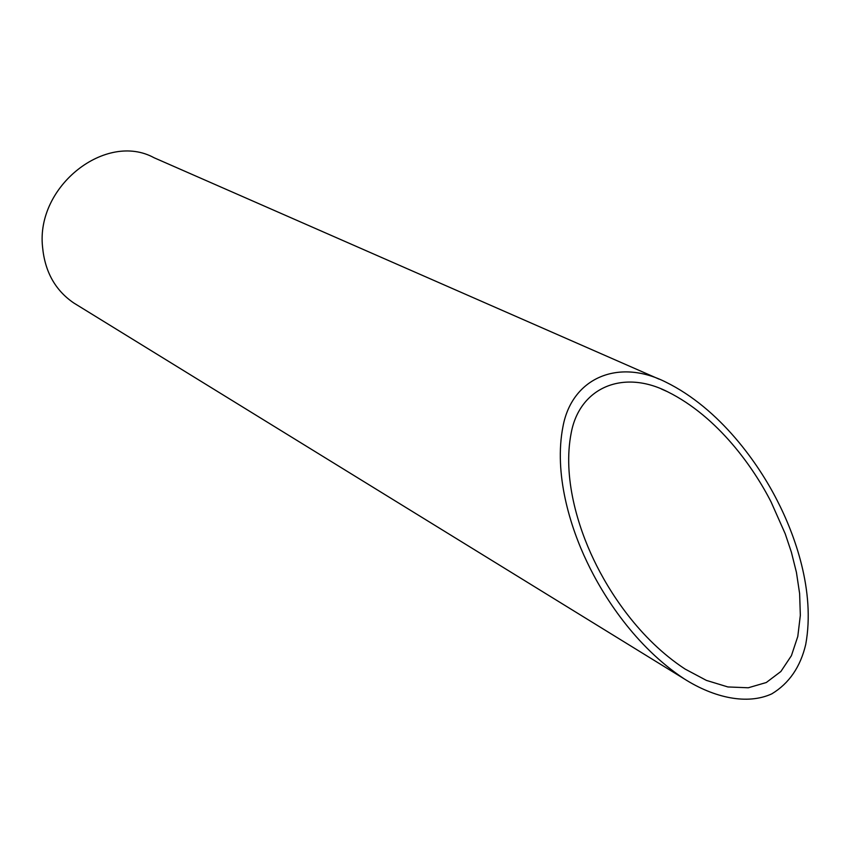 <?xml version="1.0" encoding="UTF-8"?>
<svg xmlns="http://www.w3.org/2000/svg" width="851" height="851" viewBox="0 0 851 851"><rect width="100%" height="100%" fill="white"/><g stroke="black" fill="none" stroke-linecap="round" stroke-linejoin="round"><path stroke-width="1.28" d="M659.11 379.152L154.084 157.754C106.109 131.405 35.891 185.975 42.55 246.96C44.869 271.66 55.251 290.319 73.718 302.945L76.771 304.828M586.967 561.873C603.082 595.902 635.144 646.42 684.321 678.938C714.5 698.054 747.444 705.011 771.772 693.873C789.111 683.406 800.429 666.929 805.727 644.452C815.524 590.881 794.579 534.13 776.963 500.058C758.741 464.306 720.382 408.82 665.588 381.993C617.89 358.069 572.095 378.206 563.043 426.202C553.597 473.709 570.298 527.088 586.967 561.873M593.721 559.671C578.127 527.226 562.405 477.283 571.234 432.765C579.68 387.769 622.751 369.026 667.492 391.715C718.499 416.969 754.135 468.635 771.091 501.973L785.196 533.737L791.409 552.267L796.43 572.372L799.632 593.636L800.334 615.347L797.791 636.474L791.409 655.685L780.878 671.492L766.294 682.513L748.274 687.778L727.882 686.948L706.394 680.396L685.108 669.067C638.984 638.846 608.837 591.509 593.721 559.671M73.718 302.945L684.321 678.938M661.44 389.035L667.492 391.715"/></g></svg>
